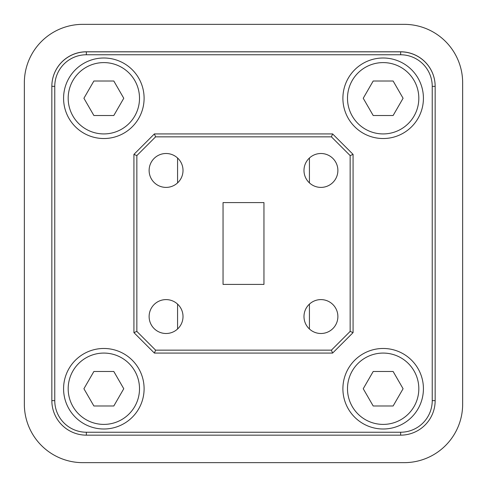 <?xml version="1.0" encoding="UTF-8"?>
<svg xmlns="http://www.w3.org/2000/svg" width="487" height="487" viewBox="0 0 487 487"><rect width="100%" height="100%" fill="white"/><g stroke="black" fill="none" stroke-linecap="round" stroke-linejoin="round"><path stroke-width="0.73" d="M303.985 170.45A16.948 16.948 0 0 1 320.933 153.502A16.948 16.948 0 0 1 337.881 170.45A16.948 16.948 0 0 1 320.933 187.398A16.948 16.948 0 0 1 303.985 170.45M149.119 316.55A16.948 16.948 0 0 1 166.067 299.602A16.948 16.948 0 0 1 183.015 316.55A16.948 16.948 0 0 1 166.067 333.498A16.948 16.948 0 0 1 149.119 316.55M303.985 316.55A16.948 16.948 0 0 1 320.933 299.602A16.948 16.948 0 0 1 337.881 316.55A16.948 16.948 0 0 1 320.933 333.498A16.948 16.948 0 0 1 303.985 316.55M149.119 170.45A16.948 16.948 0 0 1 166.067 153.502A16.948 16.948 0 0 1 183.015 170.45A16.948 16.948 0 0 1 166.067 187.398A16.948 16.948 0 0 1 149.119 170.45M54.769 86.357L51.847 86.296A34.51 34.51 0 0 1 86.357 51.786L400.643 51.786A34.51 34.51 0 0 1 435.153 86.296L435.153 86.357A34.51 34.51 0 0 0 400.643 51.847L86.357 51.847A34.51 34.51 0 0 0 51.847 86.357L51.847 400.643A34.51 34.51 0 0 0 86.357 435.153L400.643 435.153A34.51 34.51 0 0 0 435.153 400.643L435.153 86.357L432.231 86.357L432.231 400.643A31.588 31.588 0 0 1 400.643 432.231L86.357 432.231A31.588 31.588 0 0 1 54.769 400.643L54.769 86.357A31.588 31.588 0 0 1 86.357 54.769L400.643 54.769A31.588 31.588 0 0 1 432.231 86.357M353.075 332.621L353.075 154.379L332.621 133.925L154.379 133.925L133.925 154.379L133.925 332.621L154.379 353.075L332.621 353.075L353.075 332.621L350.153 331.41L331.41 350.153L155.59 350.153L136.847 331.41L136.847 155.59L155.59 136.847L331.41 136.847L350.153 155.59L350.153 331.41M223.046 284.408L223.046 202.592L263.954 202.592L263.954 284.408L223.046 284.408M309.428 158.007L309.428 182.893M309.428 304.107L309.428 328.993M177.572 328.993L177.572 304.107M177.572 182.893L177.572 158.007M136.847 155.59L133.925 154.379M155.59 136.847L154.379 133.925M136.847 331.41L133.925 332.621M155.59 350.153L154.379 353.075M331.41 350.153L332.621 353.075M350.153 155.59L353.075 154.379M331.41 136.847L332.621 133.925M423.422 98.264A40.263 40.263 0 0 0 383.159 58.002A40.263 40.263 0 0 0 342.897 98.264A40.263 40.263 0 0 0 383.159 138.527A40.263 40.263 0 0 0 423.422 98.264A40.263 40.263 0 0 1 383.159 138.527A40.263 40.263 0 0 1 342.897 98.264M403.084 98.264L393.119 115.516L373.194 115.516L363.235 98.264L373.194 81.006L393.119 81.006L403.084 98.264M144.103 388.736A40.263 40.263 0 0 0 103.841 348.473A40.263 40.263 0 0 0 63.578 388.736A40.263 40.263 0 0 0 103.841 428.998A40.263 40.263 0 0 0 144.103 388.736M123.765 388.736L113.806 405.994L93.881 405.994L83.916 388.736L93.881 371.484L113.806 371.484L123.765 388.736M144.103 98.264A40.263 40.263 0 0 0 103.841 58.002A40.263 40.263 0 0 0 63.578 98.264A40.263 40.263 0 0 0 103.841 138.527A40.263 40.263 0 0 0 144.103 98.264M123.765 98.264L113.806 115.516L93.881 115.516L83.916 98.264L93.881 81.006L113.806 81.006L123.765 98.264M423.422 388.736A40.263 40.263 0 0 0 383.159 348.473A40.263 40.263 0 0 0 342.897 388.736A40.263 40.263 0 0 0 383.159 428.998A40.263 40.263 0 0 0 423.422 388.736M403.084 388.736L393.119 405.994L373.194 405.994L363.235 388.736L373.194 371.484L393.119 371.484L403.084 388.736M404.21 24.35L82.79 24.35A58.44 58.44 0 0 0 24.35 82.79L24.35 404.21A58.44 58.44 0 0 0 82.79 462.65L404.21 462.65A58.44 58.44 0 0 0 462.65 404.21L462.65 82.79A58.44 58.44 0 0 0 404.21 24.35L82.79 24.35M82.79 462.65L404.21 462.65M462.65 404.21L462.65 82.79M24.35 82.79L24.35 404.21M86.357 432.231L86.357 435.153M51.847 400.643L54.769 400.643M86.357 51.847L86.357 54.769M400.643 51.847L400.643 54.769M435.153 400.643L432.231 400.643M400.643 435.153L400.643 432.231M347.493 98.264A35.661 35.661 0 0 1 383.159 62.598A35.661 35.661 0 0 1 418.82 98.264A35.661 35.661 0 0 1 383.159 133.925A35.661 35.661 0 0 1 347.493 98.264M68.18 388.736A35.661 35.661 0 0 1 103.841 353.075A35.661 35.661 0 0 1 139.507 388.736A35.661 35.661 0 0 1 103.841 424.402A35.661 35.661 0 0 1 68.18 388.736M68.18 98.264A35.661 35.661 0 0 1 103.841 62.598A35.661 35.661 0 0 1 139.507 98.264A35.661 35.661 0 0 1 103.841 133.925A35.661 35.661 0 0 1 68.18 98.264M347.493 388.736A35.661 35.661 0 0 1 383.159 353.075A35.661 35.661 0 0 1 418.82 388.736A35.661 35.661 0 0 1 383.159 424.402A35.661 35.661 0 0 1 347.493 388.736"/></g></svg>
